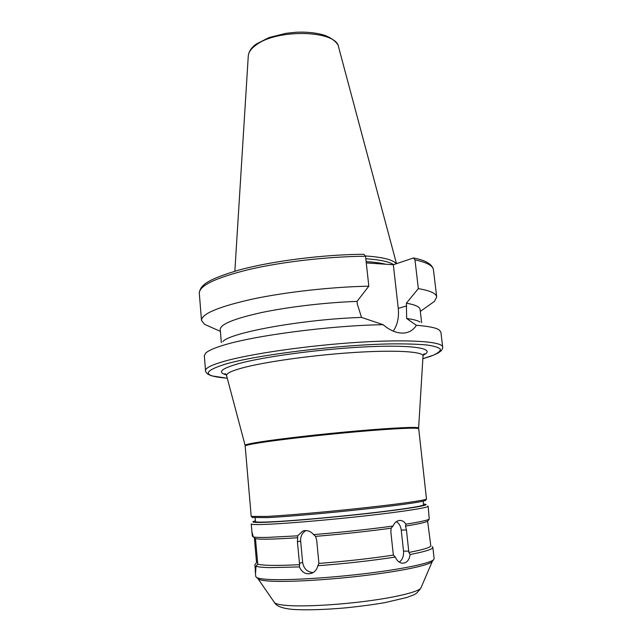 <?xml version="1.0" encoding="UTF-8"?>
<svg xmlns="http://www.w3.org/2000/svg" width="642" height="642" viewBox="0 0 642 642"><rect width="100%" height="100%" fill="white"/><g stroke="black" fill="none" stroke-linecap="round" stroke-linejoin="round"><path stroke-width="0.96" d="M393.225 331.152C397.478 324.924 399.155 317.325 398.257 308.369L393.337 264.745L413.496 257.956L414.981 259.866L418.335 288.611L406.378 303.193L406.659 318.504L416.353 325.309C413.809 329.474 410.142 331.994 405.359 332.877C398.2 333.888 390.785 331.16 383.113 324.692L361.534 317.421L357.361 304.228L357.056 301.387L368.813 286.18L365.563 256.262L363.902 254.28C323.327 254.521 272.344 260.989 239.594 269.889C206.395 279.671 200.24 285.377 199.301 293.177L201.492 320.438L204.573 324.338L209.34 326.457M366.285 262.915L393.337 264.745M430.188 304.412L434.449 301.395L436.696 296.965C436.303 293.442 430.18 290.657 418.335 288.611M421.633 322.653L420.101 309.468C419.804 306.836 415.23 304.741 406.378 303.193M419.94 321.955C417.613 320.51 413.183 319.363 406.659 318.504M422.845 358.709L431.103 356.133L438.061 353.108L441.279 350.701C442.555 348.855 443.012 347.627 442.675 347.033L440.893 332.139L439.072 329.827C435.79 327.717 428.214 326.208 416.353 325.309M383.113 324.692C329.996 325.478 252.113 335.83 222.108 345.645C213.497 348.341 208.016 350.837 205.665 353.124L204.333 355.748L205.528 370.707C205.32 371.349 206.074 372.488 207.783 374.142L211.627 375.867L227.268 378.234M361.534 317.421C303.072 319.235 229.684 332.644 222.854 341.624M357.056 301.387C325.847 302.486 288.515 306.876 261.599 312.542C234.145 318.641 220.35 324.266 220.23 329.418L221.329 342.643M254.376 537.779L252.346 536.174L252.025 532.202L253.285 536.921L255.468 538.654L257.771 564.085L255.989 566.18L255.596 572.512L254.85 564.783L256.543 562.665L254.376 537.779M297.711 537.731L297.631 535.837L302.847 530.998C306.94 529.843 310.519 531.046 313.593 534.609L315.583 536.367L316.707 540.363L318.785 562.055L318.841 563.427L317.822 565.738C317.004 569.229 315.102 571.693 312.132 573.121C306.443 574.967 302.197 572.905 299.381 566.926L299.613 564.679L297.415 541.792L297.711 537.731C274.174 539.28 260.098 539.593 255.468 538.654M305.969 530.533C302.189 532.716 300.408 536.214 300.641 541.021L302.631 562.392C303.802 568.844 307.325 572.231 313.208 572.544M391.09 528.206L393.032 526.047C394.734 522.315 397.165 520.437 400.335 520.413C402.622 520.614 404.476 521.874 405.888 524.177L405.503 526.087L406.442 529.963L408.866 552.457L410.118 554.511C409.259 560.257 406.659 563.162 402.317 563.203C399.212 562.761 396.876 560.707 395.312 557.047L393.418 555.081L393.201 553.741L390.89 532.298L391.09 528.206C367.898 531.359 342.732 534.08 315.583 536.367M399.3 562.135C402.462 559.752 403.874 556.084 403.529 551.141L401.234 530.107C400.704 526.183 399.099 523.35 396.427 521.601M427.845 506L428.158 506.241C428.607 507.605 404.404 511.465 367.393 515.638C330.461 519.811 287.375 523.495 266.534 524.337C256.407 524.739 251.303 524.594 251.231 523.904L252.033 533.245M297.631 535.837L267.682 537.394C260.066 537.563 255.267 537.402 253.285 536.921M393.032 526.047C368.701 529.345 342.226 532.202 313.593 534.609M428.158 506.241L429.241 519.113C427.476 520.317 419.691 522.002 405.888 524.177M408.866 552.457C423.584 549.624 430.894 547.361 430.79 545.66L427.612 521.16C425.895 522.347 418.528 523.992 405.503 526.087M393.418 555.081C370.506 558.556 345.645 561.333 318.841 563.427M299.613 564.679C276.493 565.819 262.546 565.626 257.771 564.085M432.13 546.607L432.844 547.385C432.957 549.175 425.381 551.55 410.118 554.511M395.312 557.047C371.549 560.699 345.725 563.596 317.822 565.738M299.381 566.926L270.346 567.632C262.899 567.48 258.116 566.998 255.989 566.18M254.85 564.783L255.171 564.382M432.844 547.385L434.136 558.701L433.486 559.848C429.538 563.379 403.192 568.948 367.24 573.37C331.32 577.784 291.412 580.288 271.389 579.549C263.445 579.244 258.517 578.562 256.599 577.503L255.733 576.508L255.243 570.81M368.813 286.18C331.898 286.886 285.875 292.006 252.571 299.068C218.601 306.699 201.572 313.826 201.492 320.438M418.255 428.399L418.624 428.029C418.736 426.657 394.686 427.668 358.356 430.83C322.099 433.984 280.04 438.775 259.809 441.993C249.979 443.558 245.083 444.681 245.108 445.347L245.549 445.636M417.902 428.118C418.119 426.745 394.324 427.741 358.284 430.878C322.324 434 280.546 438.759 260.443 441.945C250.621 443.518 245.758 444.625 245.838 445.291M259.874 442.755C250.043 444.312 245.14 445.42 245.172 446.078L251.199 516.401L266.374 516.457C286.42 515.422 327.123 511.867 363.075 507.942C399.075 504.026 424.346 500.423 426.489 499.107L418.712 428.76C418.841 427.411 394.798 428.439 358.461 431.617C322.196 434.778 280.113 439.561 259.874 442.755M425.614 500.206L425.405 500.463C423.255 501.811 398.313 505.398 362.85 509.275C327.436 513.151 287.343 516.641 267.545 517.629L252.531 517.484M423.134 501.177L423.551 504.797C423.961 506.032 400.937 509.636 365.884 513.568C330.903 517.5 290.056 521.023 270.162 521.89C260.435 522.307 255.54 522.203 255.46 521.577L255.147 517.942M423.463 504.034L425.823 504.331C429.065 505.358 406.892 509.018 370.065 513.215C333.342 517.404 289.044 521.264 267.947 522.179C256.664 522.652 251.728 522.452 253.141 521.569L255.396 520.806M432.443 561.156L431.841 561.902C427.925 565.433 402.109 570.939 366.943 575.272C331.826 579.614 292.808 582.037 273.163 581.259C265.363 580.946 260.516 580.256 258.614 579.196L257.883 578.578M396.218 263.758C393.129 259.761 382.897 257.161 365.515 255.957M393.61 264.648C389.172 261.679 379.912 259.713 365.836 258.75M398.257 308.369L406.691 305.921M413.745 258.004C425.766 260.323 432.339 264.255 433.454 269.809C432.997 265.732 426.842 262.418 414.981 259.866M442.675 347.033C442.523 341.56 409.355 339.088 358.493 342.29C307.735 345.46 249.61 353.911 223.432 361.518C211.258 365.065 205.296 368.131 205.528 370.707M255.813 541.35L254.73 541.471M257.538 561.285L256.439 561.413M300.641 541.021L297.415 541.792M302.631 562.392L299.413 563.331M401.234 530.107L406.442 529.963M403.529 551.141L408.777 551.125M422.853 358.669L433.181 355.267C438.109 353.052 440.508 351.013 440.372 349.144C438.647 347.418 434.08 346.022 426.665 344.971C417.621 344.144 406.065 343.791 391.997 343.887C339.746 344.61 257.883 354.681 225.807 364.014C202.013 371.477 202.495 376.204 227.26 378.194M423.158 355.211C436.335 349.015 416.361 344.746 370.354 346.648C324.515 348.486 263.862 356.503 237.765 363.87C221.025 368.757 217.197 372.416 226.273 374.864M423.006 356.149L423.014 355.989C423.359 351.615 396.114 349.802 354.448 352.458C312.863 355.082 264.737 361.839 242.299 367.946C231.409 370.94 226.161 373.492 226.57 375.594L226.61 375.747M421.08 587.574L420.887 588.008C418.825 591.643 397.703 597.012 368.067 600.952C338.462 604.9 304.862 606.746 287.696 605.51C280.209 604.965 275.811 604.002 274.511 602.621L274.246 602.228M396.491 263.661L338.583 47.035C337.026 30.246 276.782 28.457 255.821 45.205C250.998 48.744 248.478 52.363 248.269 56.055L234.852 271.221M385.722 264.231C380.69 262.995 374.166 262.121 366.149 261.623M365.563 256.262C328.792 256.487 283.01 261.671 249.915 269.287C216.177 277.569 199.301 285.529 199.301 293.177M433.454 269.809L436.696 296.965M420.325 311.41L434.449 301.395M304.814 530.573L302.872 530.998M399.324 520.445L400.303 520.413M427.612 521.16L429.241 519.113M220.391 331.368L204.573 324.338M245.108 445.347L226.57 375.594C226.233 374.575 225.655 373.941 224.836 373.708L225.992 374.422M423.351 354.721L424.346 353.798C423.913 353.678 423.463 354.408 423.014 355.989L418.624 428.029M425.405 500.463L426.489 499.107M252.779 517.693L251.455 516.577M431.841 561.902L433.486 559.848M258.614 579.196L256.599 577.503M258.052 578.787L274.511 602.621C276.493 606.249 282.665 608.52 293.041 609.427C306.435 610.285 325.598 609.667 346.68 607.773C361.005 606.257 373.7 604.555 384.791 602.653L407.06 597.429C415.093 594.067 415.47 595.407 420.887 588.008L432.315 561.389M248.285 55.814C248.791 51.376 251.528 47.412 256.471 43.921L269.279 37.477L285.979 33.32L295.834 32.269C304.549 31.843 312.469 32.413 319.612 33.97C331.874 36.305 338.743 44.322 338.519 46.802"/></g></svg>
